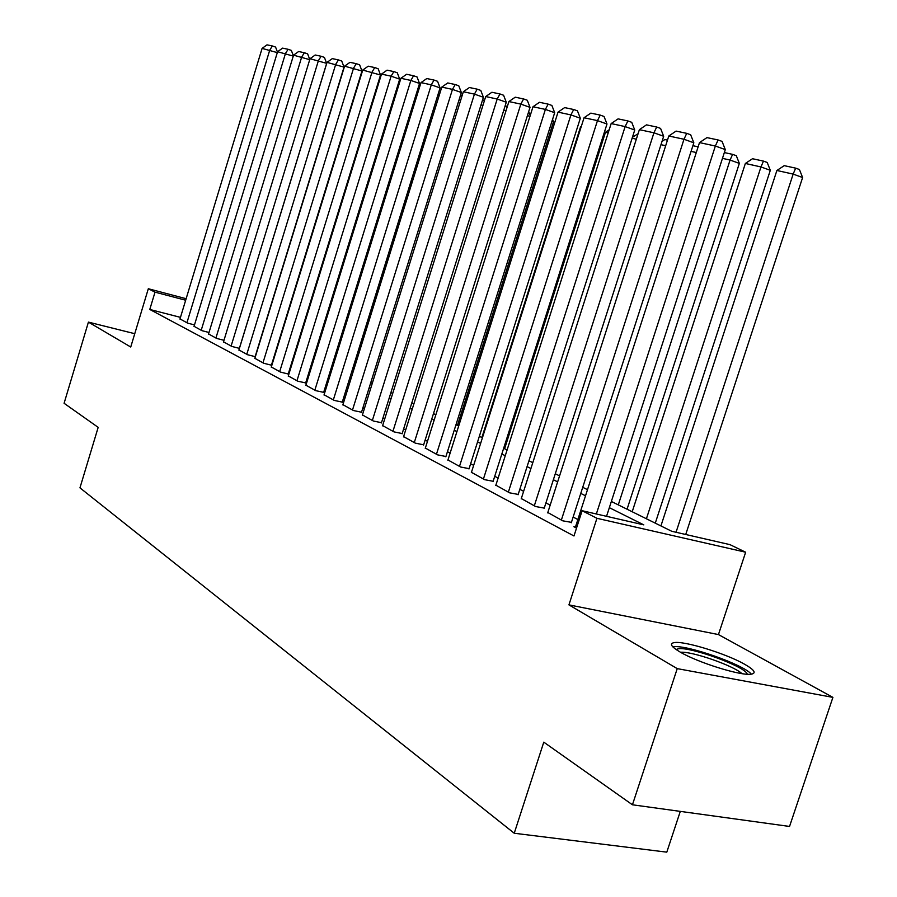 <?xml version="1.0" encoding="UTF-8"?>
<svg xmlns="http://www.w3.org/2000/svg" width="897" height="897" viewBox="0 0 897 897"><rect width="100%" height="100%" fill="white"/><g stroke="black" fill="none" stroke-linecap="round" stroke-linejoin="round"><path stroke-width="1.35" d="M744.667 664.273C725.965 653.521 683.963 640.626 674.107 642.633C669.196 643.586 671.18 646.703 680.049 651.984C697.709 662.547 741 676.058 751.204 674.185C756.642 673.21 754.455 669.902 744.667 664.273M611.35 501.457L671.752 531.282L729.979 544.647L745.654 552.216L596.942 518.298L582.131 510.718L643.799 524.868L609.343 507.668M718.452 634.571L568.933 604.881L677.235 668.624L632.441 804.788L789.539 826.451L832.909 697.373L718.452 634.571L745.654 552.216M680.296 811.381L666.796 852.15L514.239 833.246L79.956 487.845L98.177 427.364L64.091 403.28L88.422 322.113L130.738 347.016L148.319 288.733L186.139 298.712M677.235 668.624L832.909 697.373M134.752 333.695L88.422 322.113M575.437 527.044L573.901 526.707L576.524 528.086M547.809 512.512L562.733 520.821L571.423 522.357M521.314 498.564L535.632 506.536L544.255 508.106M495.873 485.187L509.619 492.834L518.186 494.415M471.441 472.327L484.649 479.671L493.148 481.285M447.951 459.959L460.654 467.023L469.075 468.649M425.357 448.074L437.579 454.857L445.932 456.506M403.594 436.615L415.367 443.152L423.642 444.811M382.627 425.582L393.974 431.883L402.181 433.554M362.422 414.941L373.354 421.018L381.483 422.7M342.912 404.682L353.474 410.534L361.525 412.228M324.086 394.77L334.278 400.421L342.262 402.114M305.899 385.194L315.755 390.655L323.66 392.348M288.318 375.944L297.849 381.214L305.686 382.918M271.32 366.985L280.537 372.098L288.868 374.172M254.871 358.329L263.785 363.274L271.847 365.292M238.938 349.942L247.572 354.73L255.376 356.692M223.51 341.824L231.875 346.455L239.421 348.361M208.564 333.953L216.67 338.438L223.981 340.299M194.066 326.317L201.926 330.668L209.012 332.484M180.476 317.37L149.788 309.454L573.979 535.98L582.131 510.718M577.87 519.52L573.138 517.064M550.175 505.123L545.925 502.914M523.624 491.321L519.812 489.336M498.149 478.067L494.729 476.296M473.661 465.341L470.633 463.76M450.126 453.097L447.446 451.707M427.488 441.324L425.133 440.102M405.679 429.988L403.639 428.923M384.678 419.056L382.918 418.148M364.417 408.527L362.926 407.754M344.874 398.369L343.629 397.719M326.015 388.558L325.006 388.031M307.794 379.083L306.998 378.669M290.18 369.923L289.585 369.62M180.005 318.917L187.63 323.133L194.503 324.893M288.89 374.105L288.296 373.802M568.933 604.881L596.942 518.298M149.788 309.454L155.013 292.153L148.319 288.733M632.441 804.788L543.784 742.155L514.239 833.246M296.84 346.13L297.434 346.421M314.387 354.797L315.183 355.19M332.54 363.756L333.561 364.26M351.321 373.029L352.577 373.657M370.764 382.638L372.277 383.378M390.913 392.594L392.695 393.469M411.813 402.91L413.876 403.93M433.486 413.607L435.852 414.784M455.979 424.718L458.681 426.053M479.357 436.267L482.418 437.781M503.666 448.276L507.097 449.969M528.95 460.755L532.796 462.661M555.288 473.762L559.571 475.881M582.725 487.318L587.501 489.672M185.668 300.226L155.013 292.153M585.528 495.783L580.763 493.406M557.654 481.868L553.371 479.727M530.923 468.526L527.077 466.608M505.269 455.721L501.838 454.005M480.624 443.421L477.574 441.896M456.932 431.592L454.241 430.246M434.137 420.211L431.771 419.034M412.194 409.256L410.131 408.225M391.047 398.705L389.276 397.82M370.663 388.524L369.16 387.773M350.996 378.713L349.752 378.086M332.013 369.228L330.993 368.723M313.67 360.078L312.874 359.675M295.943 351.232L295.36 350.929M179.949 319.085L262.092 48.393L277.308 52.62M186.924 322.763L269.773 50.041L272.408 45.982L275.581 47.081L277.465 52.082M262.092 48.393L267.014 44.85L272.408 45.982M676.08 649.495L678.289 648.778C690.589 646.49 746.797 667.177 747.179 674.23M741.897 673.613C733.634 665.652 691.621 651.065 680.576 652.276M751.361 674.163C743.602 664.531 686.373 644.483 673.434 646.782L672.84 646.872M194.01 326.497L277.577 51.723L293.263 56.096M201.208 330.287L285.493 53.428L288.139 49.301L291.357 50.411L293.364 55.749M277.577 51.723L282.577 48.135L288.139 49.301M208.508 334.133L293.543 55.166L309.723 59.673M215.919 338.046L301.717 56.926L304.375 52.732L307.626 53.854L309.768 59.527M293.543 55.166L298.634 51.521L304.375 52.732M223.454 342.015L310.014 58.709L326.665 63.351L324.411 57.397L321.126 56.264L318.446 60.525L231.112 346.051M239.376 348.35L326.665 63.351M310.014 58.709L315.206 55.009L321.126 56.264M238.882 350.144L327.024 62.375L344.033 67.118L341.735 61.052L338.416 59.908L335.736 64.248L246.776 354.304M255.14 356.636L344.033 67.118M327.024 62.375L332.305 58.619L338.416 59.908M360.975 74.272L361.569 73.846M379.095 81.874L378.444 81.728M379.823 77.277L380.474 77.422M398.459 86.19L397.584 85.989M398.986 81.459L399.86 81.649M254.804 358.531L344.583 66.154L361.973 70.998L359.641 64.842L356.277 63.676L353.586 68.094L262.967 362.837M271.421 365.18L361.973 70.998M344.583 66.154L349.965 62.342L356.277 63.676M418.495 90.653L417.374 90.406M418.809 85.798L419.919 86.034M271.253 367.209L362.736 70.067L380.519 75.012L378.142 68.744L374.744 67.567L372.031 72.074L279.685 371.65M288.229 374.015L380.519 75.012M362.736 70.067L368.207 66.187L374.744 67.567M439.227 95.329L352.14 373.432M439.889 93.187L438.768 95.172L437.871 94.97M439.339 90.283L440.707 90.575M288.251 376.157L381.494 74.103L391.114 76.178L399.692 79.16L397.27 72.792L393.839 71.592L391.114 76.178L296.963 380.754M305.608 383.142L399.692 79.16M381.494 74.103L387.078 70.168L393.839 71.592M460.677 100.307L459.085 99.758M460.598 94.925L462.202 95.418M459.858 97.302L461.125 95.037M305.832 385.43L400.903 78.286L410.86 80.438L419.538 83.455L417.06 76.963L413.584 75.752L410.86 80.438L314.847 390.173M323.593 392.594L419.538 83.455M400.903 78.286L406.599 74.283L413.584 75.752M482.911 105.487L481.039 104.837M482.597 99.859L484.47 100.52M324.008 395.005L420.985 82.614L431.3 84.834L440.079 87.895L437.545 81.291L434.036 80.068L431.3 84.834L333.336 399.927M342.194 402.361L440.079 87.895M420.985 82.614L426.804 78.544L434.036 80.068M505.975 110.858L503.811 110.107M505.392 105.061L507.029 107.539M342.833 404.928L441.795 87.099L452.469 89.397L461.35 92.503L458.771 85.776L455.228 84.531L452.469 89.397L352.499 410.019M361.446 412.474L461.35 92.503M441.795 87.099L447.726 82.95L455.228 84.531M529.936 116.453L527.436 115.578M528.703 111.564L530.228 115.511M362.332 415.21L463.345 91.741L474.423 94.129L483.405 97.268L480.77 90.429L477.182 89.162L474.423 94.129L372.345 420.48M381.404 422.958L483.405 97.268M463.345 91.741L469.411 87.525L477.182 89.162M457.448 425.447L553.516 121.824L551.969 121.286M552.563 119.391L553.516 121.824M382.548 425.862L485.703 96.551L497.196 99.029L506.278 102.224L503.587 95.25L499.965 93.972L497.196 99.029L392.931 431.334M402.091 433.834L506.278 102.224M485.703 96.551L491.892 92.268L499.965 93.972M403.504 436.906L508.902 101.552L520.832 104.119L530.026 107.36L527.279 100.251L523.601 98.95L520.832 104.119L414.279 442.58M423.552 445.103L530.026 107.36M508.902 101.552L515.226 97.19L523.601 98.95M481.88 437.512L580.572 126.757L581.368 126.208M581.155 126.892L580.572 126.757M425.256 448.365L532.997 106.743L545.387 109.412L554.682 112.697L551.879 105.454L548.157 104.13L545.387 109.412L436.447 454.263M445.831 456.808L554.682 112.697M532.997 106.743L539.456 102.292L548.157 104.13M504.619 448.747L605.464 132.296L609.186 129.773M608.188 132.902L605.464 132.296M447.85 460.273L558.035 112.136L570.918 114.906L580.325 118.236L577.444 110.847L573.688 109.512L570.918 114.906L459.488 466.406M468.974 468.974L580.325 118.236M558.035 112.136L564.639 107.606L573.688 109.512M636.332 139.181L632.116 138.239M632.419 137.308L638.081 133.709M471.34 472.652L584.059 117.742L597.469 120.624L606.989 124.01L604.04 116.475L600.239 115.108L597.469 120.624L483.427 479.02M493.036 481.611L606.989 124.01M584.059 117.742L590.831 113.123L600.239 115.108M665.675 145.718L660.977 144.664M662.008 141.446L664.812 139.551L667.469 140.134M495.761 485.524L611.16 123.573L625.131 126.589L634.74 130.02L631.735 122.317L627.889 120.938L625.131 126.589L508.352 492.161M518.074 494.774L634.74 130.02M611.16 123.573L618.089 118.875L627.889 120.938M696.296 152.535L691.06 151.369M692.899 145.695L698.135 146.839M521.191 498.923L639.382 129.661L653.935 132.79L663.668 136.277L660.584 128.417L656.694 127.015L653.935 132.79L534.298 505.841M544.143 508.464L663.668 136.277M639.382 129.661L646.479 124.862L656.694 127.015M627.059 509.216L739.341 163.377L730.08 160.058L618.291 504.876M724.35 152.568L732.602 154.362L730.08 160.058L722.477 158.365M732.602 154.362L736.302 155.697L739.341 163.377M547.686 512.893L668.803 135.996L683.985 139.259L693.83 142.802L690.668 134.774L686.732 133.35L683.985 139.259L561.354 520.092M571.299 522.749L693.83 142.802M668.803 135.996L676.08 131.097L686.732 133.35M655.281 523.153L770.31 170.307L760.97 166.943L646.412 518.769M632.206 511.75L745.362 163.467L752.516 158.724L763.47 161.112L767.204 162.458L770.31 170.307M763.47 161.112L760.97 166.943L745.362 163.467M575.313 527.447L699.503 142.601L715.358 146.02L725.303 149.608L722.063 141.401L718.093 139.954L715.358 146.02L596.348 513.981M606.54 516.324L725.303 149.608M699.503 142.601L706.959 137.611L718.093 139.954M685.723 534.489L802.613 177.528L793.161 174.108L676.046 532.269M660.921 525.934L776.892 170.486L784.236 165.653L795.65 168.143L799.418 169.511L802.613 177.528M795.65 168.143L793.161 174.108L776.892 170.486"/></g></svg>
